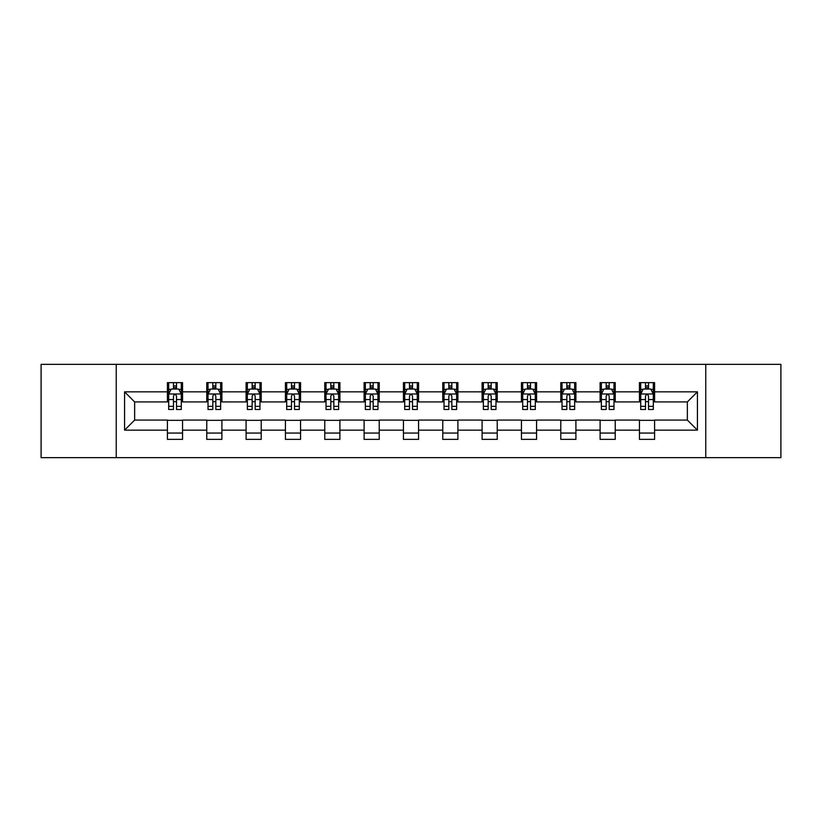 <?xml version="1.0" encoding="UTF-8"?>
<svg xmlns="http://www.w3.org/2000/svg" width="822" height="822" viewBox="0 0 822 822"><rect width="100%" height="100%" fill="white"/><g stroke="black" fill="none" stroke-linecap="round" stroke-linejoin="round"><path stroke-width="1.23" d="M705.759 457.649L780.9 457.649L780.9 364.352L705.759 364.352L705.759 457.649L116.241 457.649L116.241 364.352L41.1 364.352L41.1 457.649L116.241 457.649M705.759 364.352L116.241 364.352M654.579 391.837L654.579 382.631L639.444 382.631L639.444 391.837L615.236 391.837L615.236 382.631L600.111 382.631L600.111 391.837L575.903 391.837L575.903 382.631L560.779 382.631L560.779 391.837L536.571 391.837L536.571 382.631L521.436 382.631L521.436 391.837L497.238 391.837L497.238 382.631L482.103 382.631L482.103 391.837L457.895 391.837L457.895 382.631L442.77 382.631L442.77 391.837L418.562 391.837L418.562 382.631L403.438 382.631L403.438 391.837L379.23 391.837L379.23 382.631L364.105 382.631L364.105 391.837L339.897 391.837L339.897 382.631L324.762 382.631L324.762 391.837L300.564 391.837L300.564 382.631L285.429 382.631L285.429 391.837L261.221 391.837L261.221 382.631L246.097 382.631L246.097 391.837L221.889 391.837L221.889 382.631L206.764 382.631L206.764 391.837L182.556 391.837L182.556 382.631L167.421 382.631L167.421 391.837L124.564 391.837L124.564 430.163L134.644 420.073L167.421 420.073L167.421 439.369L182.556 439.369L182.556 420.073L206.764 420.073L206.764 439.369L221.889 439.369L221.889 420.073L246.097 420.073L246.097 439.369L261.221 439.369L261.221 420.073L285.429 420.073L285.429 439.369L300.564 439.369L300.564 420.073L324.762 420.073L324.762 439.369L339.897 439.369L339.897 420.073L364.105 420.073L364.105 439.369L379.23 439.369L379.23 420.073L403.438 420.073L403.438 439.369L418.562 439.369L418.562 420.073L442.77 420.073L442.77 439.369L457.895 439.369L457.895 420.073L482.103 420.073L482.103 439.369L497.238 439.369L497.238 420.073L521.436 420.073L521.436 439.369L536.571 439.369L536.571 420.073L560.779 420.073L560.779 439.369L575.903 439.369L575.903 420.073L600.111 420.073L600.111 439.369L615.236 439.369L615.236 420.073L639.444 420.073L639.444 439.369L654.579 439.369L654.579 420.073L687.356 420.073L687.356 401.927L654.579 401.927L654.579 391.837L697.436 391.837L697.436 430.163L654.579 430.163M639.444 430.163L615.236 430.163M600.111 430.163L575.903 430.163M560.779 430.163L536.571 430.163M521.436 430.163L497.238 430.163M482.103 430.163L457.895 430.163M442.77 430.163L418.562 430.163M403.438 430.163L379.23 430.163M364.105 430.163L339.897 430.163M324.762 430.163L300.564 430.163M285.429 430.163L261.221 430.163M246.097 430.163L221.889 430.163M206.764 430.163L182.556 430.163M167.421 430.163L124.564 430.163M639.444 391.837L639.444 401.927L615.236 401.927L615.236 391.837M600.111 391.837L600.111 401.927L575.903 401.927L575.903 391.837M560.779 391.837L560.779 401.927L536.571 401.927L536.571 391.837M521.436 391.837L521.436 401.927L497.238 401.927L497.238 391.837M482.103 391.837L482.103 401.927L457.895 401.927L457.895 391.837M442.77 391.837L442.77 401.927L418.562 401.927L418.562 391.837M403.438 391.837L403.438 401.927L379.23 401.927L379.23 391.837M364.105 391.837L364.105 401.927L339.897 401.927L339.897 391.837M324.762 391.837L324.762 401.927L300.564 401.927L300.564 391.837M285.429 391.837L285.429 401.927L261.221 401.927L261.221 391.837M246.097 391.837L246.097 401.927L221.889 401.927L221.889 391.837M206.764 391.837L206.764 401.927L182.556 401.927L182.556 391.837M167.421 391.837L167.421 401.927L134.644 401.927L124.564 391.837M134.644 401.927L134.644 420.073M697.436 430.163L687.356 420.073M687.356 401.927L697.436 391.837M167.421 388.94L168.685 388.94M173.473 388.94L176.504 388.94M181.292 388.94L182.556 388.94M167.421 401.67L168.685 401.67M173.473 401.67L176.504 401.67M181.292 401.67L182.556 401.67M167.421 420.33L182.556 420.33M167.421 433.06L182.556 433.06M206.764 420.33L221.889 420.33M206.764 433.06L221.889 433.06M206.764 388.94L208.017 388.94M212.816 388.94L215.837 388.94M220.625 388.94L221.889 388.94M206.764 401.67L208.017 401.67M212.816 401.67L215.837 401.67M220.625 401.67L221.889 401.67M246.097 420.33L261.221 420.33M246.097 433.06L261.221 433.06M246.097 388.94L247.36 388.94M252.149 388.94L255.169 388.94M259.968 388.94L261.221 388.94M246.097 401.67L247.36 401.67M252.149 401.67L255.169 401.67M259.968 401.67L261.221 401.67M285.429 420.33L300.564 420.33M285.429 433.06L300.564 433.06M285.429 388.94L286.693 388.94M291.481 388.94L294.512 388.94M299.3 388.94L300.564 388.94M285.429 401.67L286.693 401.67M291.481 401.67L294.512 401.67M299.3 401.67L300.564 401.67M324.762 420.33L339.897 420.33M324.762 433.06L339.897 433.06M324.762 388.94L326.026 388.94M330.814 388.94L333.845 388.94M338.633 388.94L339.897 388.94M324.762 401.67L326.026 401.67M330.814 401.67L333.845 401.67M338.633 401.67L339.897 401.67M364.105 420.33L379.23 420.33M364.105 433.06L379.23 433.06M364.105 388.94L365.358 388.94M370.157 388.94L373.178 388.94M377.966 388.94L379.23 388.94M364.105 401.67L365.358 401.67M370.157 401.67L373.178 401.67M377.966 401.67L379.23 401.67M403.438 420.33L418.562 420.33M403.438 433.06L418.562 433.06M403.438 388.94L404.701 388.94M409.49 388.94L412.51 388.94M417.299 388.94L418.562 388.94M403.438 401.67L404.701 401.67M409.49 401.67L412.51 401.67M417.299 401.67L418.562 401.67M442.77 420.33L457.895 420.33M442.77 433.06L457.895 433.06M442.77 388.94L444.034 388.94M448.822 388.94L451.843 388.94M456.642 388.94L457.895 388.94M442.77 401.67L444.034 401.67M448.822 401.67L451.843 401.67M456.642 401.67L457.895 401.67M482.103 420.33L497.238 420.33M482.103 433.06L497.238 433.06M482.103 388.94L483.367 388.94M488.155 388.94L491.186 388.94M495.974 388.94L497.238 388.94M482.103 401.67L483.367 401.67M488.155 401.67L491.186 401.67M495.974 401.67L497.238 401.67M521.436 420.33L536.571 420.33M521.436 433.06L536.571 433.06M521.436 388.94L522.7 388.94M527.488 388.94L530.519 388.94M535.307 388.94L536.571 388.94M521.436 401.67L522.7 401.67M527.488 401.67L530.519 401.67M535.307 401.67L536.571 401.67M560.779 420.33L575.903 420.33M560.779 433.06L575.903 433.06M560.779 388.94L562.032 388.94M566.831 388.94L569.852 388.94M574.64 388.94L575.903 388.94M560.779 401.67L562.032 401.67M566.831 401.67L569.852 401.67M574.64 401.67L575.903 401.67M600.111 420.33L615.236 420.33M600.111 433.06L615.236 433.06M600.111 388.94L601.375 388.94M606.163 388.94L609.184 388.94M613.983 388.94L615.236 388.94M600.111 401.67L601.375 401.67M606.163 401.67L609.184 401.67M613.983 401.67L615.236 401.67M639.444 420.33L654.579 420.33M639.444 433.06L654.579 433.06M639.444 388.94L640.708 388.94M645.496 388.94L648.527 388.94M653.315 388.94L654.579 388.94M639.444 401.67L640.708 401.67M645.496 401.67L648.527 401.67M653.315 401.67L654.579 401.67M176.504 385.908L173.473 385.908M181.292 406.325L176.504 406.325L176.504 409.49L181.292 409.49L181.292 394.108L178.775 389.063L171.212 389.063L168.685 394.108L168.685 409.49L173.473 409.49L173.473 406.325L168.685 406.325M168.685 394.108L168.685 382.631M181.292 394.108L181.292 382.631M173.473 389.063L173.473 382.631M176.504 382.631L176.504 389.063M176.504 406.325L176.504 395.999C175.497 394.057 174.49 394.057 173.473 395.999L173.473 406.325M215.837 385.908L212.816 385.908M220.625 406.325L215.837 406.325L215.837 409.49L220.625 409.49L220.625 394.108L218.107 389.063L210.545 389.063L208.017 394.108L208.017 409.49L212.816 409.49L212.816 406.325L208.017 406.325M208.017 394.108L208.017 382.631M220.625 394.108L220.625 382.631M212.816 389.063L212.816 382.631M215.837 382.631L215.837 389.063M215.837 406.325L215.837 395.999C214.83 394.057 213.823 394.057 212.816 395.999L212.816 406.325M255.169 385.908L252.149 385.908M259.968 406.325L255.169 406.325L255.169 409.49L259.968 409.49L259.968 394.108L257.44 389.063L249.878 389.063L247.36 394.108L247.36 409.49L252.149 409.49L252.149 406.325L247.36 406.325M247.36 394.108L247.36 382.631M259.968 394.108L259.968 382.631M252.149 389.063L252.149 382.631M255.169 382.631L255.169 389.063M255.169 406.325L255.169 395.999C254.162 394.057 253.155 394.057 252.149 395.999L252.149 406.325M294.512 385.908L291.481 385.908M299.3 406.325L294.512 406.325L294.512 409.49L299.3 409.49L299.3 394.108L296.773 389.063L289.21 389.063L286.693 394.108L286.693 409.49L291.481 409.49L291.481 406.325L286.693 406.325M286.693 394.108L286.693 382.631M299.3 394.108L299.3 382.631M291.481 389.063L291.481 382.631M294.512 382.631L294.512 389.063M294.512 406.325L294.512 395.999C293.505 394.057 292.488 394.057 291.481 395.999L291.481 406.325M333.845 385.908L330.814 385.908M338.633 406.325L333.845 406.325L333.845 409.49L338.633 409.49L338.633 394.108L336.116 389.063L328.543 389.063L326.026 394.108L326.026 409.49L330.814 409.49L330.814 406.325L326.026 406.325M326.026 394.108L326.026 382.631M338.633 394.108L338.633 382.631M330.814 389.063L330.814 382.631M333.845 382.631L333.845 389.063M333.845 406.325L333.845 395.999C332.838 394.057 331.831 394.057 330.814 395.999L330.814 406.325M373.178 385.908L370.157 385.908M377.966 406.325L373.178 406.325L373.178 409.49L377.966 409.49L377.966 394.108L375.449 389.063L367.886 389.063L365.358 394.108L365.358 409.49L370.157 409.49L370.157 406.325L365.358 406.325M365.358 394.108L365.358 382.631M377.966 394.108L377.966 382.631M370.157 389.063L370.157 382.631M373.178 382.631L373.178 389.063M373.178 406.325L373.178 395.999C372.171 394.057 371.164 394.057 370.157 395.999L370.157 406.325M412.51 385.908L409.49 385.908M417.299 406.325L412.51 406.325L412.51 409.49L417.299 409.49L417.299 394.108L414.781 389.063L407.219 389.063L404.701 394.108L404.701 409.49L409.49 409.49L409.49 406.325L404.701 406.325M404.701 394.108L404.701 382.631M417.299 394.108L417.299 382.631M409.49 389.063L409.49 382.631M412.51 382.631L412.51 389.063M412.51 406.325L412.51 395.999C411.503 394.057 410.497 394.057 409.49 395.999L409.49 406.325M451.843 385.908L448.822 385.908M456.642 406.325L451.843 406.325L451.843 409.49L456.642 409.49L456.642 394.108L454.114 389.063L446.552 389.063L444.034 394.108L444.034 409.49L448.822 409.49L448.822 406.325L444.034 406.325M444.034 394.108L444.034 382.631M456.642 394.108L456.642 382.631M448.822 389.063L448.822 382.631M451.843 382.631L451.843 389.063M451.843 406.325L451.843 395.999C450.836 394.057 449.829 394.057 448.822 395.999L448.822 406.325M491.186 385.908L488.155 385.908M495.974 406.325L491.186 406.325L491.186 409.49L495.974 409.49L495.974 394.108L493.457 389.063L485.884 389.063L483.367 394.108L483.367 409.49L488.155 409.49L488.155 406.325L483.367 406.325M483.367 394.108L483.367 382.631M495.974 394.108L495.974 382.631M488.155 389.063L488.155 382.631M491.186 382.631L491.186 389.063M491.186 406.325L491.186 395.999C490.179 394.057 489.162 394.057 488.155 395.999L488.155 406.325M530.519 385.908L527.488 385.908M535.307 406.325L530.519 406.325L530.519 409.49L535.307 409.49L535.307 394.108L532.79 389.063L525.227 389.063L522.7 394.108L522.7 409.49L527.488 409.49L527.488 406.325L522.7 406.325M522.7 394.108L522.7 382.631M535.307 394.108L535.307 382.631M527.488 389.063L527.488 382.631M530.519 382.631L530.519 389.063M530.519 406.325L530.519 395.999C529.512 394.057 528.505 394.057 527.488 395.999L527.488 406.325M569.852 385.908L566.831 385.908M574.64 406.325L569.852 406.325L569.852 409.49L574.64 409.49L574.64 394.108L572.122 389.063L564.56 389.063L562.032 394.108L562.032 409.49L566.831 409.49L566.831 406.325L562.032 406.325M562.032 394.108L562.032 382.631M574.64 394.108L574.64 382.631M566.831 389.063L566.831 382.631M569.852 382.631L569.852 389.063M569.852 406.325L569.852 395.999C568.845 394.057 567.838 394.057 566.831 395.999L566.831 406.325M609.184 385.908L606.163 385.908M613.983 406.325L609.184 406.325L609.184 409.49L613.983 409.49L613.983 394.108L611.455 389.063L603.893 389.063L601.375 394.108L601.375 409.49L606.163 409.49L606.163 406.325L601.375 406.325M601.375 394.108L601.375 382.631M613.983 394.108L613.983 382.631M606.163 389.063L606.163 382.631M609.184 382.631L609.184 389.063M609.184 406.325L609.184 395.999C608.177 394.057 607.17 394.057 606.163 395.999L606.163 406.325M648.527 385.908L645.496 385.908M653.315 406.325L648.527 406.325L648.527 409.49L653.315 409.49L653.315 394.108L650.788 389.063L643.225 389.063L640.708 394.108L640.708 409.49L645.496 409.49L645.496 406.325L640.708 406.325M640.708 394.108L640.708 382.631M653.315 394.108L653.315 382.631M645.496 389.063L645.496 382.631M648.527 382.631L648.527 389.063M648.527 406.325L648.527 395.999C647.52 394.057 646.503 394.057 645.496 395.999L645.496 406.325M181.23 393.985L168.746 393.985M168.685 389.361L171.058 389.361M178.919 389.361L181.292 389.361M173.473 399.564L168.685 399.564M181.292 399.564L176.504 399.564M176.504 387.511L173.473 387.511M220.563 393.985L208.089 393.985M208.017 389.361L210.391 389.361M218.262 389.361L220.625 389.361M212.816 399.564L208.017 399.564M220.625 399.564L215.837 399.564M215.837 387.511L212.816 387.511M259.896 393.985L247.422 393.985M247.36 389.361L249.724 389.361M257.594 389.361L259.968 389.361M252.149 399.564L247.36 399.564M259.968 399.564L255.169 399.564M255.169 387.511L252.149 387.511M299.239 393.985L286.755 393.985M286.693 389.361L289.067 389.361M296.927 389.361L299.3 389.361M291.481 399.564L286.693 399.564M299.3 399.564L294.512 399.564M294.512 387.511L291.481 387.511M338.572 393.985L326.087 393.985M326.026 389.361L328.399 389.361M336.26 389.361L338.633 389.361M330.814 399.564L326.026 399.564M338.633 399.564L333.845 399.564M333.845 387.511L330.814 387.511M377.904 393.985L365.42 393.985M365.358 389.361L367.732 389.361M375.603 389.361L377.966 389.361M370.157 399.564L365.358 399.564M377.966 399.564L373.178 399.564M373.178 387.511L370.157 387.511M417.237 393.985L404.763 393.985M404.701 389.361L407.065 389.361M414.935 389.361L417.299 389.361M409.49 399.564L404.701 399.564M417.299 399.564L412.51 399.564M412.51 387.511L409.49 387.511M456.58 393.985L444.096 393.985M444.034 389.361L446.397 389.361M454.268 389.361L456.642 389.361M448.822 399.564L444.034 399.564M456.642 399.564L451.843 399.564M451.843 387.511L448.822 387.511M495.913 393.985L483.428 393.985M483.367 389.361L485.74 389.361M493.601 389.361L495.974 389.361M488.155 399.564L483.367 399.564M495.974 399.564L491.186 399.564M491.186 387.511L488.155 387.511M535.245 393.985L522.761 393.985M522.7 389.361L525.073 389.361M532.933 389.361L535.307 389.361M527.488 399.564L522.7 399.564M535.307 399.564L530.519 399.564M530.519 387.511L527.488 387.511M574.578 393.985L562.104 393.985M562.032 389.361L564.406 389.361M572.276 389.361L574.64 389.361M566.831 399.564L562.032 399.564M574.64 399.564L569.852 399.564M569.852 387.511L566.831 387.511M613.911 393.985L601.437 393.985M601.375 389.361L603.738 389.361M611.609 389.361L613.983 389.361M606.163 399.564L601.375 399.564M613.983 399.564L609.184 399.564M609.184 387.511L606.163 387.511M653.254 393.985L640.77 393.985M640.708 389.361L643.081 389.361M650.942 389.361L653.315 389.361M645.496 399.564L640.708 399.564M653.315 399.564L648.527 399.564M648.527 387.511L645.496 387.511"/></g></svg>
